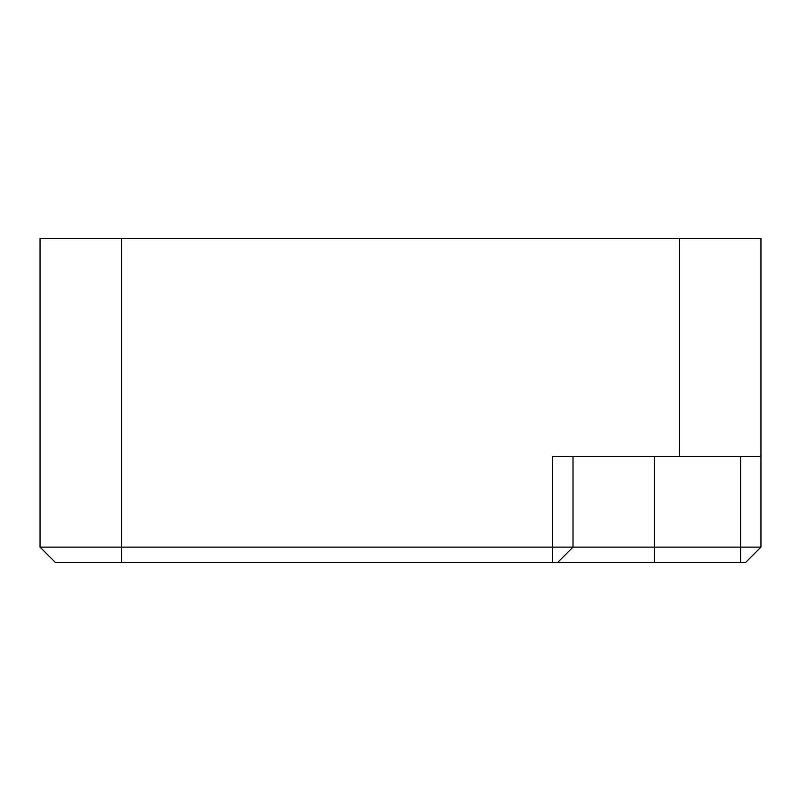<?xml version="1.0" encoding="UTF-8"?>
<svg xmlns="http://www.w3.org/2000/svg" width="801" height="801" viewBox="0 0 801 801"><rect width="100%" height="100%" fill="white"/><g stroke="black" fill="none" stroke-linecap="round" stroke-linejoin="round"><path stroke-width="1.2" d="M573.005 456.5L573.005 547.123L557.736 562.392L55.319 562.392L40.05 547.123L40.05 238.608L760.95 238.608L760.95 547.123L40.05 547.123M557.736 562.392L654.467 562.392L654.467 456.5M760.95 547.123L745.681 562.392L654.467 562.392M760.95 456.5L552.64 456.5L552.64 562.392M121.512 562.392L121.512 238.608M740.585 562.392L740.585 456.5M679.488 456.5L679.488 238.608"/></g></svg>
